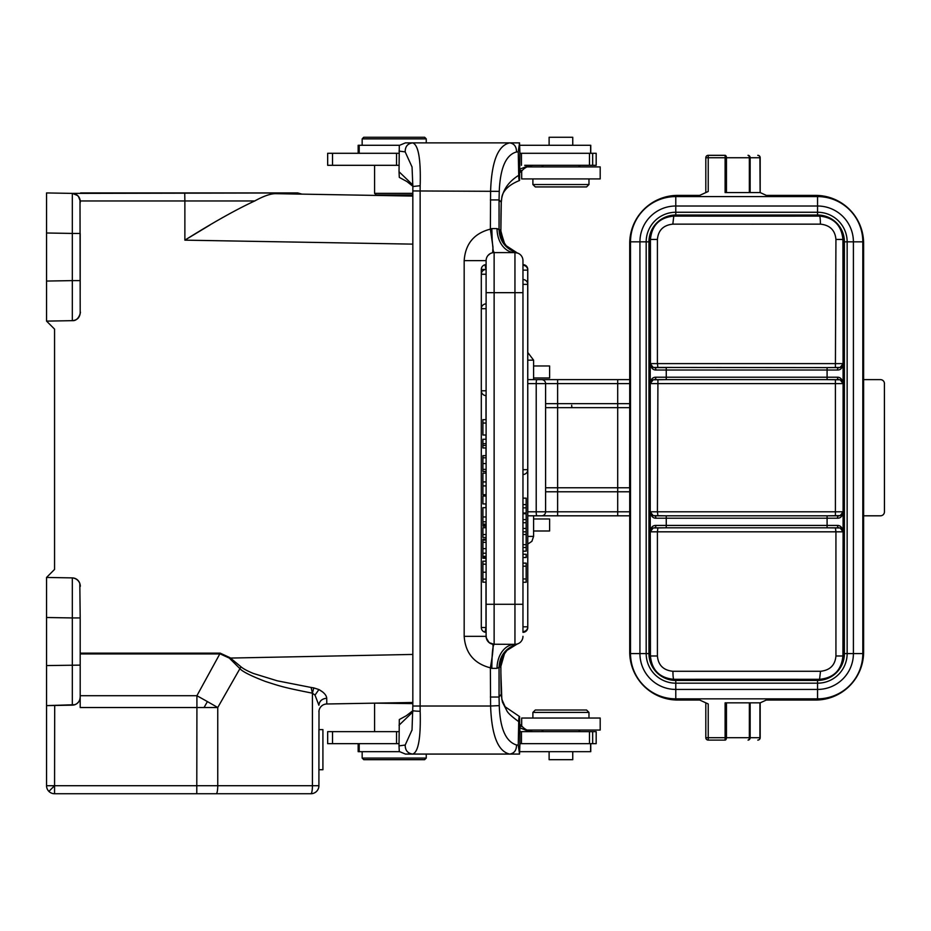 <?xml version="1.0" encoding="UTF-8"?>
<svg xmlns="http://www.w3.org/2000/svg" width="931" height="931" viewBox="0 0 931 931"><rect width="100%" height="100%" fill="white"/><g stroke="black" fill="none" stroke-linecap="round" stroke-linejoin="round"><path stroke-width="1.4" d="M519.545 754.075L519.894 743.66L596.177 743.66L596.177 731.65L519.894 731.65L519.603 716.591L505.137 706.78L501.832 699.332L500.89 673.171A56.069 4.888 90 0 0 501.239 694.701L502.391 701.997L506.895 710.83C507.895 713.041 511.829 716.649 518.718 721.641L518.253 745.103L519.545 754.075L405.439 754.075L399.306 751.526L399.003 745.871L405.194 745.056L412.061 729.892M399.027 731.65L327.665 731.65L327.665 743.66L399.003 743.66M519.894 743.66L519.894 731.65L521.453 731.65L521.453 743.66M519.603 716.591C519.056 716.311 518.753 717.999 518.718 721.641M519.894 726.448L522.175 726.448A16.025 15.955 90 0 0 533.952 731.65L529.576 731.65L519.894 727.833M524.607 731.65L529.576 731.65M522.175 726.448A16.025 15.955 -90 0 0 519.894 724.376M358.156 743.66L358.156 751.678L399.457 751.678M412.829 703.615L375.042 703.149M399.981 702.707L412.596 702.486M411.968 702.498L396.583 702.765M326.781 703.987A8.007 8.007 0 0 0 318.902 711.994A8.007 8.007 0 0 1 326.781 703.987L326.734 698.238L326.781 703.987A8.007 8.007 0 0 0 318.902 711.994A8.007 8.007 0 0 1 326.781 703.987L412.829 702.486M375.787 703.138L391.532 702.858M388.53 702.917L375.146 703.149M319.007 710.749L318.902 785.717A8.007 8.007 0 0 1 310.896 793.736L100.618 793.736M318.902 749.676L318.902 769.716L322.917 769.681L322.917 729.625L318.902 729.625L318.902 749.676M318.902 705.279L315.004 695.12L318.902 689.545C323.825 692.28 326.432 695.178 326.734 698.238C321.963 698.727 319.356 701.078 318.902 705.279M240.978 666.782L229.876 657.623L220.228 653.155L196.906 695.725A120.157 11.335 29.2 0 1 207.392 701.59A120.157 11.335 29.2 0 1 217.749 707.525L240.978 666.782C243.107 668.679 247.239 670.914 253.395 673.462L277.275 680.817L311.094 687.462L312.42 693.188L315.004 695.12M46.55 785.717A8.007 8.007 135 0 0 48.901 791.385A8.007 8.007 0 0 0 54.557 793.736A8.007 8.007 0 0 1 48.901 791.385L54.557 785.717L46.55 785.717L46.55 705.617L72.327 705.163L54.696 705.477L54.557 793.736A8.007 8.007 0 0 1 46.55 785.717A8.007 8.007 135 0 0 48.901 791.385A8.007 8.007 0 0 0 54.557 793.736L310.896 793.736A8.007 8.007 0 0 0 318.902 785.717L312.42 785.717L312.42 693.188L313.759 687.893L318.902 689.545L322.754 692.036M80.194 586.402L80.194 585.902A8.007 8.007 0 0 0 72.327 577.895L46.55 577.453L46.55 705.617L74.852 704.709A8.007 8.007 -2.3 0 1 74.445 704.837M46.55 659.555L46.55 623.502M46.55 617.497L72.327 617.94L72.327 577.895L46.55 577.453L54.557 569.435L54.557 329.12L46.55 321.114L72.327 320.66C77.215 320.217 79.833 317.552 80.194 312.653L80.008 199.688M80.194 289.983L80.194 233.437L72.327 233.437L72.327 193.392L46.55 192.938L46.55 321.114L72.327 320.66L72.327 280.615L80.194 280.615M80.194 202.807L80.194 201.399A8.007 8.007 0 0 0 72.327 193.392L297.745 192.938L80.59 192.938M79.798 699.623L80.194 697.156A8.007 8.007 0 0 1 72.327 705.163L72.327 617.94L80.194 617.94L79.81 583.458M78.693 581.235L78.588 581.095A8.007 8.007 0 0 0 76.97 579.489M412.829 196.069L275.611 193.671C270.502 193.671 263.543 196.092 254.757 200.956C236.695 209.266 213.397 222.323 184.873 240.151L412.829 244.131M283.967 193.823L301.958 194.137L297.745 192.938M275.611 193.671C310.547 194.288 310.547 194.288 275.611 193.671M209.999 224.988L184.873 240.151L184.873 200.956L80.182 200.956L78.495 196.476M77.704 195.591L72.327 193.392A8.007 8.007 0 0 1 72.99 193.427L77.61 195.51M46.55 321.114L46.55 290.018M46.55 275.052L46.55 238.999M72.327 320.66L72.327 320.66C79.717 321.242 81.032 309.558 80.194 312.63A8.007 8.007 -1.6 0 1 72.327 320.66L74.585 320.287M527.772 515.809L617.695 515.809L533.591 515.809L533.591 518.974L549.616 518.974L549.616 530.984L533.591 530.984L533.591 518.974M629.717 379.627L629.717 383.63L617.695 383.63L617.695 379.627L629.717 379.627L541.598 379.627A4.003 4.003 1.5 0 1 545.601 383.63L545.601 511.794L617.695 511.794L617.695 515.809L629.717 515.809L629.717 243.445A48.063 48.063 0 0 1 677.78 195.382L699.705 195.382L708.223 191.472L708.223 157.735L705.814 157.735A2.409 2.409 0 0 1 708.223 155.326L725.109 155.326A2.409 1.338 90 0 1 726.448 157.735L726.448 192.577M884.403 383.048L884.45 511.794A4.003 4.003 0 0 1 880.447 515.809L863.619 515.809L863.619 651.979A48.063 48.063 0 0 1 815.556 700.042L766.318 700.042L760.208 702.847L725.109 702.847L725.109 737.701L749.35 737.701L749.374 702.847L750.153 702.847L750.153 737.701L759.917 737.701L759.917 702.847L750.153 702.847M749.35 192.577L749.35 157.735L725.109 157.735L725.109 192.577L760.208 192.577L766.318 195.382L815.556 195.382A48.063 48.063 0 0 1 863.619 243.445L863.619 379.627L880.447 379.627A4.003 4.003 0 0 1 884.45 383.63M863.619 379.627L863.619 515.809M726.448 702.847L726.448 737.701A2.409 1.338 90 0 1 725.109 740.098L708.223 740.098A2.409 2.409 0 0 1 705.814 737.701L708.223 737.701L708.223 703.952L699.705 700.042L677.78 700.042A48.063 48.063 0 0 1 629.717 651.979L629.717 487.763L617.695 487.763L617.695 407.662L629.717 407.662L629.635 487.763M760.173 702.847L760.185 737.701L760.173 702.847M675.778 680.421A26.836 26.836 0 0 1 668.83 679.502A24.031 24.031 0 0 0 673.776 680.014L819.559 680.014A24.031 24.031 0 0 0 824.505 679.502A26.836 26.836 0 0 1 817.558 680.421A26.836 26.836 0 0 0 844.394 653.585L844.394 241.839A26.836 26.836 0 0 0 817.558 215.014L675.778 215.014A26.836 26.836 0 0 0 648.942 241.839L648.942 653.585A26.836 26.836 0 0 0 675.778 680.421L817.558 680.421A26.836 26.836 0 0 0 844.394 653.585A26.836 26.836 0 0 1 841.81 665.095A24.031 24.031 0 0 0 843.591 655.983L843.591 239.442A24.031 24.031 0 0 0 841.81 230.341A26.836 26.836 0 0 1 844.394 241.839A26.836 26.836 0 0 0 817.558 215.014A26.836 26.836 0 0 1 824.505 215.922A24.031 24.031 0 0 0 819.559 215.41L673.776 215.41A24.031 24.031 0 0 0 668.83 215.922A26.836 26.836 0 0 1 675.778 215.014A26.836 26.836 0 0 0 648.942 241.839A26.836 26.836 0 0 1 651.537 230.341A24.031 24.031 0 0 0 649.745 239.442L649.745 655.983A24.031 24.031 0 0 0 651.537 665.095A26.836 26.836 0 0 1 648.942 653.585A26.836 26.836 0 0 0 675.778 680.421L675.778 683.179A29.594 29.594 0 0 1 646.184 653.585L646.184 241.839A29.594 29.594 0 0 1 675.778 212.256L817.558 212.256A29.594 29.594 0 0 1 847.152 241.839L847.152 653.585L862.816 653.585A45.258 45.258 0 0 1 817.558 698.844L817.558 683.179L675.778 683.179L675.778 698.844A45.258 45.258 0 0 1 630.52 653.585A45.258 45.258 0 0 0 675.778 698.844L817.558 698.844A45.258 45.258 0 0 0 862.816 653.585L862.816 241.839L862.816 653.585A45.258 45.258 0 0 1 817.558 698.844L675.778 698.844A45.258 45.258 0 0 1 630.52 653.585L630.52 241.839A45.258 45.258 0 0 1 675.778 196.581L817.558 196.581A45.258 45.258 0 0 1 862.816 241.839L853.401 241.839A35.844 35.844 0 0 0 817.558 206.007L817.558 196.581A45.258 45.258 0 0 1 862.816 241.839M817.558 215.014L817.558 206.007L675.778 206.007L675.778 196.581A45.258 45.258 0 0 0 630.52 241.839A45.258 45.258 0 0 1 675.778 196.581L817.558 196.581M705.814 192.577L705.814 157.735M760.127 192.577L759.917 157.735L750.153 157.735L750.142 192.577M760.185 192.577L760.185 157.735A2.409 2.397 90 0 0 757.776 155.326L757.776 155.326A2.409 2.141 90 0 1 759.917 157.735L760.15 192.566M557.622 379.627L557.622 487.763L545.601 487.763L545.601 407.662L617.695 407.662L617.695 383.63L545.601 383.63A4.003 4.003 1.5 0 0 541.598 379.627L527.772 379.627M629.717 383.63L629.717 407.662M557.622 515.809L557.622 487.763L617.695 487.763L617.695 491.777L545.601 491.777M545.601 511.794A4.003 4.003 -90 0 1 541.598 515.809A4.003 4.003 -90 0 0 545.601 511.794L536.209 511.794L536.209 383.63L527.772 383.63M533.591 379.627L533.591 377.986L549.616 377.986L549.616 365.964L533.591 365.964L533.591 360.157L527.772 360.157M533.591 377.986L533.591 365.964M705.814 737.701L705.814 702.847L699.705 700.042M672.927 671.298A8.007 0.85 -90.1 0 0 673.776 679.316C659.602 677.943 651.816 670.169 650.432 655.983L650.234 511.794C650.978 516.1 652.875 518.241 655.913 518.206A2.409 1.548 -90 0 0 654.365 515.809L653.166 515.634L650.234 511.794L650.234 363.602C650.978 367.908 652.875 370.049 655.913 370.014A2.409 1.548 -90 0 0 654.365 367.605L653.178 367.442L650.234 363.602L657.414 363.602L657.414 239.442C658.24 230.271 663.372 225.162 672.834 224.138L820.409 224.15A8.007 0.85 89.9 0 0 819.559 216.108C833.745 217.493 841.519 225.267 842.916 239.442L843.102 383.63C842.357 379.324 840.46 377.183 837.423 377.218A2.409 1.548 -90 0 0 838.982 379.627L827.089 379.627L840.169 379.79L843.102 383.63L843.102 531.822C842.357 527.516 840.46 525.387 837.423 525.421A2.409 1.548 -90 0 0 838.982 527.819L827.089 527.819L840.169 527.982L843.102 531.822L842.916 655.983C841.519 670.169 833.745 677.943 819.559 679.316L820.514 671.286C829.987 670.273 835.13 665.176 835.933 655.983L843.591 655.983M672.927 671.274L820.56 671.274M649.745 655.983L657.414 655.983C658.24 665.188 663.407 670.297 672.892 671.286M837.423 370.014C840.623 370.119 842.508 367.978 843.102 363.602L840.169 367.442L827.089 367.605L838.982 367.605A2.409 1.548 -90 0 0 837.423 370.014L827.089 370.014L827.089 367.605L653.178 367.431M672.834 224.138L673.776 216.108C659.59 217.482 651.816 225.267 650.432 239.442L650.432 363.602A4.003 4.003 90 0 0 654.435 367.605L657.926 367.605L657.414 363.602L842.916 363.602A4.003 4.003 -90 0 1 838.901 367.605L835.41 367.605L835.933 239.442C835.119 230.26 829.963 225.162 820.455 224.138M838.901 527.819L835.41 527.819L838.901 527.819A4.003 4.003 -90 0 1 842.916 531.822L835.933 531.822L835.933 655.983M655.913 525.421C652.712 525.317 650.827 527.446 650.234 531.822L653.166 527.982L666.259 527.819L654.365 527.819A2.409 1.548 -90 0 0 655.913 525.421L666.259 525.421L666.259 527.819L827.089 527.819L827.089 525.421L837.423 525.421M657.926 527.819L654.435 527.819A4.003 4.003 90 0 0 650.432 531.822L657.414 531.822L657.926 527.819M837.423 518.206C840.623 518.311 842.508 516.17 843.102 511.794L840.169 515.634L827.089 515.809L838.982 515.809A2.409 1.548 90 0 0 837.423 518.206L827.089 518.206L827.089 515.809L654.365 515.809L666.259 515.809L666.259 518.206L655.913 518.206M654.435 515.809L657.926 515.809L657.414 511.794L842.916 511.794A4.003 4.003 -90 0 1 838.901 515.809L835.41 515.809L835.41 379.627L838.901 379.627A4.003 4.003 -90 0 1 842.916 383.63L650.432 383.63A4.003 4.003 90 0 1 654.435 379.627L657.926 379.627L657.414 511.794L650.432 511.794A4.003 4.003 90 0 0 654.435 515.809L657.926 515.809M655.913 377.218C652.712 377.113 650.827 379.254 650.234 383.63L653.166 379.79L666.259 379.627L654.365 379.627A2.409 1.548 -90 0 0 655.913 377.218L666.259 377.218L666.259 379.627L827.089 379.627L827.089 377.218L837.423 377.218M572.274 407.662A2.409 0.582 90 0 1 571.692 405.264M629.717 410.071L629.717 485.365M311.094 687.462L313.759 687.893M80.194 653.934L220.228 653.934L229.305 658.089L239.616 668.342C242.002 671.379 250.532 675.731 265.219 681.387C280.801 686.426 283.524 687.439 312.42 693.188M54.557 785.717L217.749 785.717L217.749 707.525L80.194 707.525L80.194 617.94M76.97 703.58L78.658 701.869M54.696 705.477L46.55 705.617M54.557 705.477L52.089 705.523M49.203 705.57L48.121 705.593M80.194 623.502L80.194 674.486M80.194 653.155L220.228 653.155M229.305 658.089L412.829 654.435M207.392 701.59L204.064 707.525M374.576 165.311L374.576 193.345L376.182 194.94L412.235 194.94L412.829 194.346M374.576 193.345L412.829 193.345M524.665 165.311L596.177 165.311L596.177 153.289L519.894 153.289L519.545 142.874L518.253 151.846L518.718 175.319C518.753 178.961 519.056 180.637 519.603 180.358L519.894 153.289M519.894 169.128L529.576 165.311L533.952 165.311A16.025 15.955 90 0 0 522.175 170.513L519.894 170.513M399.003 153.289L327.665 153.289L327.665 165.311L399.027 165.311M501.215 202.842A8.007 3.061 -177.9 0 0 501.262 202.551L501.786 197.861C501.995 194.079 505.335 186.153 519.451 180.533L519.603 180.358M519.894 172.572A16.025 15.955 -90 0 0 522.175 170.513M590.766 153.289L590.766 145.283L519.754 145.283M399.457 145.283L358.156 145.283L358.156 153.289M572.751 145.283L572.751 137.264L549.115 137.264L549.115 145.283M362.159 138.87L363.765 137.264L424.641 137.264L426.247 138.87L362.159 138.87L362.159 145.283M412.864 185.025L399.027 171.723L399.306 145.422L405.439 142.874L519.545 142.874M500.866 231.493L501.262 202.551A8.007 3.061 -177.9 0 0 501.239 202.26L499.051 199.932L499.26 191.344C500.215 167.941 505.964 154.814 516.496 151.986L518.253 151.846M504.544 243.457L500.296 229.969C501.018 241.385 506.685 249.054 517.275 252.964L506.266 245.772L503.892 242.374L500.89 231.004L500.89 223.777A56.069 4.888 90 0 1 501.239 202.26C502.007 191.134 507.837 182.15 518.718 175.319M412.852 186.258L406.905 181.533L399.318 177.402L399.027 171.723M399.003 151.09L405.183 151.893L412.061 167.033M412.037 166.847L412.852 186.514L420.172 185.711C420.917 159.236 418.426 144.957 412.689 142.874C407.65 143.514 405.148 146.516 405.183 151.893M486.11 604.277L494.128 604.277L494.128 644.333L492.662 644.205C493.628 645.777 492.86 653.655 490.369 667.83C474.123 663.605 465.384 653.097 464.173 636.327L486.11 636.327L486.11 260.633A8.007 8.007 0 0 1 494.128 252.615L492.662 252.755L492.976 247.064L490.369 229.131L490.602 190.936C491.638 161.482 497.992 145.457 509.664 142.874C514.249 143.583 516.519 146.621 516.496 151.986M492.196 240.442L491.824 228.584L490.369 229.131C474.1 233.332 465.372 243.829 464.173 260.633L464.173 636.327M486.564 638.98L486.11 636.327A8.007 8.007 0 0 0 494.128 644.333C492.685 646.079 491.917 654.086 491.836 668.365L490.369 667.83L490.602 706.012L499.26 705.617L499.051 697.028L490.369 697.028M485.028 264.765L485.994 269.443L481.304 269.443A4.806 4.806 0 0 1 485.028 264.765M485.994 627.517L485.028 632.196A4.806 4.806 0 0 1 481.304 627.517L485.994 627.517L485.994 582.178M485.994 561.184L485.994 558.239M485.994 539.189L485.994 537.478M485.994 527.726L485.994 526.143M485.994 507.674L485.994 503.927M485.994 496.025L485.994 494.687M485.994 473.146L485.994 471.482M485.994 455.655L485.994 447.962M485.994 439.257L485.994 435.021M485.994 419.637L485.994 395.605M487.925 255.56L490.009 253.756M482.91 469.364L486.11 469.364L486.11 463.568L482.91 463.568L482.91 471.482L486.11 471.482M482.91 557.227L482.91 558.239L486.11 558.239L486.11 557.227M482.91 556.354L486.11 556.354L486.11 553.212L482.91 553.212L482.91 557.727L486.11 557.727M482.91 540.073L482.91 548.65L486.11 548.65L486.11 540.073L482.91 540.073L482.91 539.189L486.11 539.189M482.91 564.186L486.11 564.186L486.11 561.184L482.91 561.184L482.91 582.178L486.11 582.178M486.11 274.249L481.304 274.249A4.806 4.806 0 0 1 486.11 269.443L486.11 292.671L494.128 292.671L494.128 604.277L514.948 604.277L514.948 292.671L494.128 292.671L494.128 252.615L514.948 252.615A8.007 8.007 0 0 1 522.966 260.633L522.966 632.324A4.806 4.806 0 0 0 527.772 627.517L527.714 627.517M522.966 507.861L522.966 513.726L526.166 513.726L526.166 507.861L522.966 507.861M522.966 626.819L522.966 631.625A4.806 4.806 0 0 0 527.772 626.819L522.966 626.819L522.966 604.277L514.948 604.277L514.948 644.333L516.961 644.077C505.521 648.162 499.551 655.913 499.051 667.341L497.038 668.365L491.836 668.365M516.856 644.101L516.263 644.229M504.544 653.492L500.855 666.421L503.892 654.586L507.011 650.35L517.275 643.996C506.685 647.906 501.018 655.575 500.296 666.992L499.051 667.341L499.051 697.028L501.215 694.189M500.866 665.467L500.89 673.171L500.855 666.421L500.296 666.992M497.038 668.365A24.031 17.91 90 0 1 514.948 644.333A8.007 8.007 0 0 0 522.966 636.327A8.007 8.007 100.4 0 1 517.275 643.996A8.007 8.007 100.4 0 0 522.966 636.327A8.007 8.007 0 0 1 514.948 644.333L492.883 644.24M500.296 229.969L499.051 229.608C499.551 241.036 505.521 248.798 516.961 252.871L517.054 253.104M516.961 252.871L514.948 252.615A24.031 17.91 90 0 1 497.038 228.584L499.051 229.608L499.051 199.932L490.369 199.932M492.255 240.885L493.151 250.532L494.128 252.615M412.887 710.365A8.007 0.861 -0.5 0 0 412.852 710.446A8.007 0.861 -0.5 0 0 420.172 711.237C420.893 737.841 418.403 752.12 412.689 754.075C407.708 753.388 405.206 750.386 405.194 745.056M518.253 745.103L516.496 744.975C516.519 750.339 514.249 753.377 509.664 754.075C497.992 751.422 491.638 735.409 490.602 706.012L420.137 706.012A48.063 4.19 90 0 0 420.172 711.237M516.496 744.975C505.789 741.635 500.052 728.519 499.26 705.617M412.852 710.69L406.358 715.706L399.318 719.547L399.003 745.871M412.864 711.924L399.027 725.226M522.966 557.494L526.166 557.494L526.166 554.271L522.966 554.271M522.966 498.143L526.166 498.143L526.166 507.861M526.166 513.726L526.166 528.436L522.966 528.436M526.166 504.59L522.966 504.59M522.966 522.71L526.166 522.71M526.166 519.603L522.966 519.603M522.966 566.199L526.166 566.199L526.166 563.115L522.966 563.115M522.966 582.259L526.166 582.259L526.166 578.954L522.966 578.954M526.166 578.954L526.166 566.199M522.966 531.845L526.166 531.845L526.166 528.436M522.966 544.67L526.166 544.67L526.166 531.845M526.166 534.522L522.966 534.522M522.966 551.164L526.166 551.164L526.166 547.498L522.966 547.498M526.166 547.498L526.166 544.67M486.11 419.637L482.91 419.637L482.91 423.046L486.11 423.046M486.11 435.021L482.91 435.021L482.91 423.046M486.11 443.668L482.91 443.668L482.91 439.257L486.11 439.257M482.91 443.668L482.91 445.484L486.11 445.484M486.11 447.962L482.91 447.962L482.91 445.484M486.11 455.655L482.91 455.655L482.91 463.568M486.11 473.146L482.91 473.146L482.91 481.921L486.11 481.921M486.11 485.912L482.91 485.912L482.91 481.921M486.11 494.687L482.91 494.687L482.91 485.912M486.11 496.025L482.91 496.025L482.91 503.927L486.11 503.927M486.11 507.674L482.91 507.674L482.91 526.143L486.11 526.143M486.11 525.014L482.91 525.014M486.11 534.557L482.91 534.557L482.91 527.726L486.11 527.726M486.11 537.478L482.91 537.478L482.91 534.557M482.91 548.65L482.91 553.212M521.686 171.025L521.686 178.927L600.192 178.927L600.192 166.905L526.993 166.905M532.893 178.927L532.893 184.536L588.974 184.536L588.974 178.927M532.893 184.536L535.302 186.933L586.565 186.933L588.974 184.536M322.917 769.716L318.902 769.716M519.754 751.678L590.766 751.678L590.766 743.66M549.115 751.678L549.115 759.684L572.751 759.684L572.751 751.678M426.247 758.078L424.641 759.684L363.765 759.684L362.159 758.078L426.247 758.078L426.247 754.075M526.993 730.044L600.192 730.044L600.192 718.034L521.686 718.034L521.686 725.924M588.974 718.034L588.974 712.424L532.893 712.424L532.893 718.034M588.974 712.424L586.565 710.016L535.302 710.016L532.893 712.424M708.223 740.098L708.223 737.701L725.109 737.701L725.109 740.098M396.525 743.66L396.536 731.65M332.518 743.66L332.518 731.65M592.663 743.66L592.663 731.65M589.463 743.66L589.463 731.65M359.203 743.66L359.203 751.678M318.902 785.717A8.007 8.007 0 0 1 310.896 793.736A8.007 1.525 -90 0 0 312.42 785.717L217.749 785.717A8.007 1.525 90 0 1 216.225 793.736M80.194 585.971C80.392 588.392 81.3 579.012 72.327 577.895A8.007 8.007 0 0 1 74.783 578.326M254.757 200.956L184.873 200.956L184.734 192.938M73.689 193.532A8.007 8.007 0 0 1 74.422 193.706M75.178 193.974A8.007 8.007 0 0 1 75.958 194.335M76.784 194.847A8.007 8.007 0 0 1 77.645 195.545M78.483 196.453A8.007 8.007 0 0 1 78.902 197.035M80.043 199.828A8.007 8.007 0 0 1 80.194 201.399L80.194 201.282M46.55 232.994L72.327 233.437L72.327 280.615L46.55 281.057M527.772 511.794L536.209 511.794A4.003 0.698 -90 0 0 536.896 515.809L536.896 515.809M725.109 155.326L725.109 157.735L708.223 157.735L708.223 155.326M749.35 157.735A2.409 1.338 -90 0 0 748.024 155.326A2.409 2.141 90 0 1 750.153 157.735L749.35 157.735M757.776 155.326L757.776 155.326A2.409 2.409 0 0 1 760.185 157.735M545.601 403.658L629.717 403.658M629.717 491.777L617.695 491.777L617.695 511.794L629.717 511.794M545.601 383.63L536.209 383.63A4.003 0.698 -90 0 1 536.896 379.627L536.896 379.627M527.772 536.396L533.591 536.396L533.591 530.984M759.917 737.701L760.185 737.701A2.409 2.397 90 0 1 757.776 740.098A2.409 2.141 -90 0 0 759.917 737.701M750.153 737.701A2.409 2.141 90 0 1 748.024 740.098A2.409 1.338 -90 0 0 749.35 737.701L750.153 737.701M757.776 740.098L757.776 740.098A2.409 2.409 0 0 0 760.185 737.701M630.52 653.585L639.934 653.585A35.844 35.844 0 0 0 675.778 689.429L817.558 689.429A35.844 35.844 0 0 0 853.401 653.585L853.401 241.839L844.394 241.839M844.394 653.585L847.152 653.585A29.594 29.594 0 0 1 817.558 683.179L817.558 680.421M648.942 241.839L639.934 241.839L639.934 653.585L648.942 653.585M675.778 215.014L675.778 206.007A35.844 35.844 0 0 0 639.934 241.839L630.52 241.839M819.559 680.014L819.559 679.316A688.207 6.005 180 0 0 673.776 679.316L673.776 680.014M657.414 239.442L649.745 239.442M666.259 367.605L654.365 367.605L666.259 367.605L666.259 370.014L655.913 370.014M827.089 377.218L827.089 370.014L666.259 370.014L666.259 377.218L827.089 377.218M843.591 239.442L835.933 239.442M673.776 215.41L673.776 216.108A688.207 6.005 -0 0 0 819.559 216.108L819.559 215.41M657.414 655.983L657.414 531.822L835.933 531.822L835.41 527.819M666.259 518.206L666.259 525.421L827.089 525.421L827.089 518.206L666.259 518.206M666.259 515.809L653.178 515.634M196.778 793.736L196.918 707.525A120.157 2.095 -90 0 0 196.906 695.725L80.194 695.725M46.55 665.572L80.194 665.118M521.453 165.311L521.453 153.289M396.536 153.289L396.525 165.311M332.518 165.311L332.518 153.289M592.663 165.311L592.663 153.289M589.463 165.311L589.463 153.289M590.615 145.283L590.615 153.289M359.203 145.283L359.203 153.289M499.26 191.344L412.829 190.936L412.829 706.012L420.137 706.012L420.137 190.936A48.063 4.19 90 0 1 420.172 185.711M486.11 260.633L464.173 260.633M522.966 292.671L514.948 292.671L514.948 252.615L516.903 252.86M491.824 228.584L497.038 228.584M493.581 644.322L493.581 645.008M522.966 513.016L526.166 513.016M522.966 469.701L527.772 469.701A4.806 4.806 0 0 1 522.966 474.507M527.772 469.701L527.772 284.362L522.966 284.362M527.772 626.819L527.772 270.141L522.966 270.141M522.966 632.324A4.806 4.806 0 0 0 527.772 627.517L527.714 269.443M486.11 457.808L482.91 457.808M482.91 516.973L486.11 516.973M486.11 521.802L482.91 521.802M486.11 524.118L482.91 524.118M486.11 542.342L482.91 542.342M486.11 579.117L482.91 579.117M486.11 572.228L482.91 572.228M486.11 308.696L481.304 308.696L481.304 390.799L486.11 390.799M590.615 743.66L590.615 751.678M72.327 193.392C81.3 194.509 80.392 203.877 80.194 201.468L80.194 201.422M78.437 196.394L79.752 198.78M80.031 199.781L80.182 200.956M533.591 360.157L527.772 352.453M533.591 536.396L531.904 541.318L527.772 544.1M840.169 367.431L838.982 367.605M654.435 367.605L657.926 367.605M653.178 527.993L654.353 527.819M840.169 515.634L838.982 515.809M838.982 527.819L840.169 527.993M657.926 379.627L654.435 379.627M653.178 379.801L654.353 379.627M838.982 379.627L840.169 379.801M318.902 711.982L318.996 710.818M72.327 705.163C77.064 704.639 79.682 702.021 80.194 697.284L80.194 688.428M382.397 194.94L382.397 195.533M406.021 194.94L406.021 195.952M426.247 138.87L426.247 142.874M405.439 142.874L412.689 142.874M412.852 186.514L412.829 190.936M412.829 706.012L412.026 730.23M412.689 754.075L405.439 754.075M492.045 657.705L492.557 654.028M494.128 644.333L489.217 642.658C483.631 634.29 487.064 636.455 486.11 636.327M527.772 284.362A4.806 4.806 0 0 0 522.966 279.556M527.772 270.141A4.806 4.806 0 0 0 522.966 265.335M527.772 269.443A4.806 4.806 0 0 0 522.966 264.637A4.806 4.806 0 0 1 527.772 269.443L527.772 627.517M481.304 274.249L481.304 390.799A4.806 4.806 0 0 0 486.11 395.605M486.11 303.89A4.806 4.806 0 0 0 481.304 308.696M481.304 627.517L481.304 269.443M578.558 165.311L580.164 166.905M543.308 165.311L541.714 166.905M374.576 731.65L374.576 703.615M362.159 758.078L362.159 751.678M578.558 731.65L580.164 730.044M543.308 731.65L541.714 730.044"/></g></svg>
